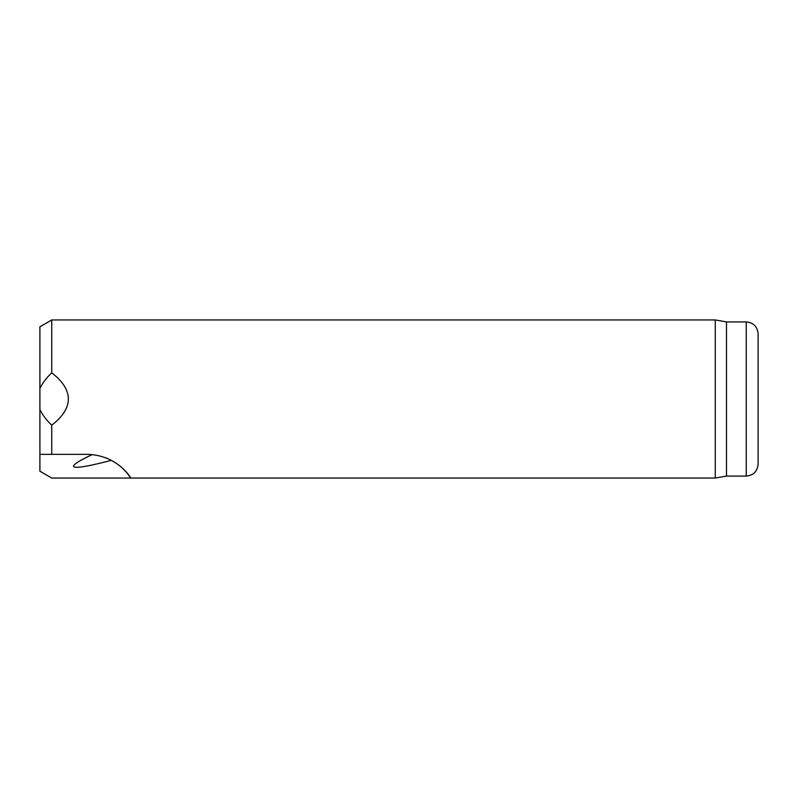 <?xml version="1.0" encoding="UTF-8"?>
<svg xmlns="http://www.w3.org/2000/svg" width="798" height="798" viewBox="0 0 798 798"><rect width="100%" height="100%" fill="white"/><g stroke="black" fill="none" stroke-linecap="round" stroke-linejoin="round"><path stroke-width="1.2" d="M39.9 454.341L39.9 471.209L51.76 478.052L130.633 478.052C132.119 479.997 119.042 455.209 87.331 454.341L51.76 454.341L51.76 425.144C46.892 420.706 42.942 415.519 39.9 409.583L39.9 454.341L51.76 454.341M726.479 476.077L726.479 321.923L746.24 321.923L746.24 476.077L726.479 476.077L715.267 478.052L715.267 319.948L51.76 319.948L39.9 326.791L39.9 409.583M39.9 388.417C42.942 382.481 46.892 377.294 51.76 372.856C62.763 381.324 68.289 390.032 68.359 399C68.289 407.968 62.763 416.676 51.76 425.144M51.76 372.856L51.76 319.948M715.267 478.052L130.633 478.052A51.381 51.381 0 0 0 121.725 467.548M107.79 458.581L106.593 458.082M746.24 476.077C753.442 475.379 757.402 471.419 758.1 464.217L758.1 333.783C757.402 326.582 753.442 322.621 746.24 321.923M111.391 460.316A149.825 9.885 161 0 1 92.239 454.581M726.479 321.923L715.267 319.948"/></g></svg>
